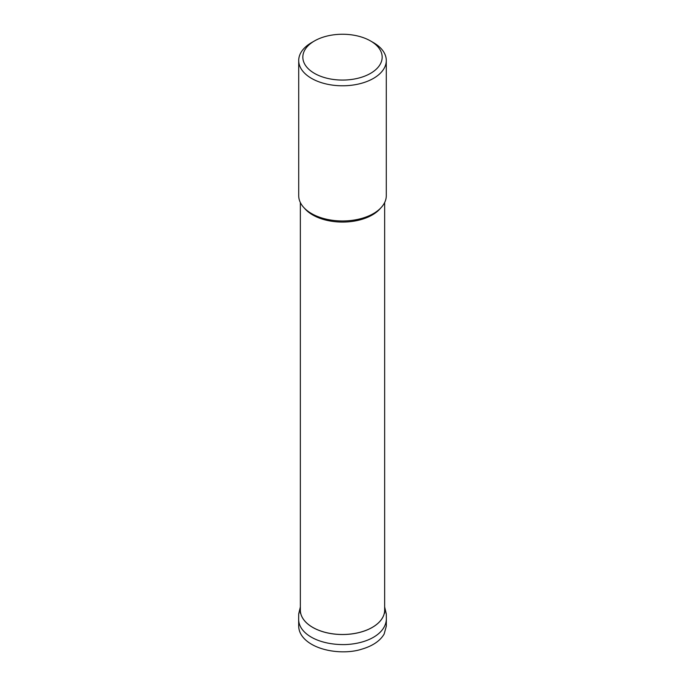 <?xml version="1.0" encoding="UTF-8"?>
<svg xmlns="http://www.w3.org/2000/svg" width="685" height="685" viewBox="0 0 685 685"><rect width="100%" height="100%" fill="white"/><g stroke="black" fill="none" stroke-linecap="round" stroke-linejoin="round"><path stroke-width="1.03" d="M373.462 42.633L370.559 40.963L373.462 42.633A43.789 25.276 180 0 1 386.289 60.511L386.289 195.696A43.789 25.276 180 0 1 342.5 220.972A43.789 25.276 180 0 1 298.711 195.696L298.711 60.511A43.789 25.276 180 0 1 311.538 42.633L314.441 40.963A39.679 22.913 180 0 1 370.559 40.963L370.559 40.963A39.679 22.913 180 0 1 370.559 73.355A39.679 22.913 180 0 1 314.441 73.355A39.679 22.913 180 0 1 314.441 40.963M386.289 60.511A43.789 25.276 180 0 1 342.5 85.788A43.789 25.276 180 0 1 298.711 60.511M300.355 202.546L300.355 610.155A42.145 24.335 0 0 0 342.5 634.49A42.145 24.335 0 0 0 384.645 610.155L384.645 202.546M380.552 208.197A42.145 24.335 180 0 1 312.702 214.944A42.145 24.335 180 0 1 304.448 208.197M384.645 610.104A42.145 24.335 180 0 1 342.5 634.524A42.145 24.335 180 0 1 300.355 610.104M298.643 619.249L298.694 626.141C298.771 629.969 300.099 633.522 302.676 636.81C313.987 651.161 343.527 655.083 361.62 649.217C372.563 646.015 380.064 640.972 384.131 634.079L386.306 626.201L386.357 619.24C385.698 633.488 367.948 643.703 345.283 644.576C318.602 645.116 298.617 633.634 298.643 619.249L298.711 613.914L300.355 606.944M300.355 610.052L300.304 613.152M384.645 610.052L384.696 613.152M386.357 619.24L386.289 613.906L384.645 606.944"/></g></svg>
